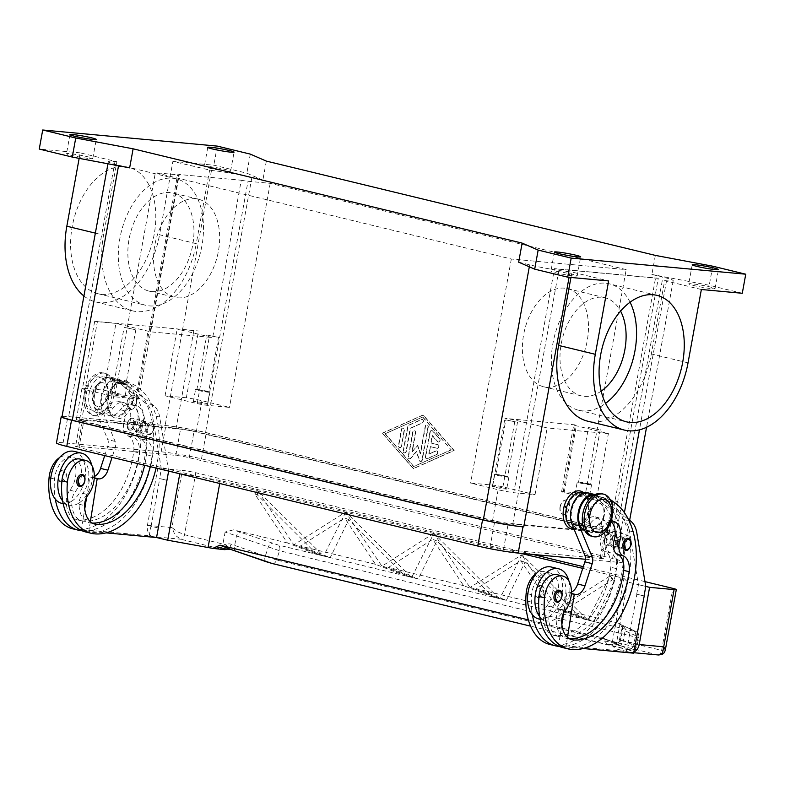 <?xml version="1.0" encoding="UTF-8"?>
<svg xmlns="http://www.w3.org/2000/svg" width="785" height="785" viewBox="0 0 785 785"><rect width="100%" height="100%" fill="white"/><g stroke="black" fill="none" stroke-linecap="round" stroke-linejoin="round"><path stroke-width="0.59" stroke-dasharray="3.92 2.94" d="M617.461 542.621A6.074 3.817 -76.4 0 1 622.721 537.077A6.074 3.817 -76.4 0 1 625.125 543.328A6.074 3.817 -76.4 0 1 619.865 548.872A6.074 3.817 -76.4 0 1 617.461 542.621M617.785 541.552A6.074 3.817 103.6 0 0 615.381 535.291A6.074 3.817 103.6 0 0 610.122 540.845A6.074 3.817 103.6 0 0 612.526 547.096A6.074 3.817 103.6 0 0 617.785 541.552M617.02 541.483A4.857 3.052 -76.4 0 1 612.81 545.918A4.857 3.052 -76.4 0 1 610.887 540.914A4.857 3.052 -76.4 0 1 615.097 536.479A4.857 3.052 -76.4 0 1 617.02 541.483M618.227 542.69A4.857 3.052 103.6 0 0 620.15 547.694A4.857 3.052 103.6 0 0 624.36 543.259A4.857 3.052 103.6 0 0 622.436 538.255A4.857 3.052 103.6 0 0 618.227 542.69M83.779 421.319A9.714 0.697 -169.7 0 1 80.345 420.142A9.714 0.697 -169.7 0 1 82.562 420.103L180.56 429.14A9.714 0.697 -169.7 0 1 194.023 431.485L605.058 531.121A9.714 0.697 -169.7 0 1 608.493 532.289A9.714 0.697 -169.7 0 1 606.275 532.338L508.278 523.291A9.714 0.697 -169.7 0 1 494.805 520.946L83.779 421.319L79.01 447.538L490.046 547.165A9.714 0.697 10.3 0 0 503.509 549.51L601.506 558.557A9.714 0.697 10.3 0 0 603.724 558.508A9.714 0.697 10.3 0 0 600.289 557.34L189.263 457.704A9.714 0.697 10.3 0 0 175.791 455.359L77.793 446.322A9.714 0.697 10.3 0 0 75.576 446.361A9.714 0.697 10.3 0 0 79.01 447.538M62.064 416.335A29.143 2.08 -169.7 0 1 67.883 416.541L165.88 425.588A29.143 2.08 -169.7 0 1 206.278 432.623L617.304 532.25A29.143 2.08 -169.7 0 1 627.607 535.762A29.143 2.08 -169.7 0 1 620.955 535.89L620.189 535.821A29.143 2.08 10.3 0 0 626.842 535.694A29.143 2.08 10.3 0 0 616.539 532.181L205.513 432.545A29.143 2.08 10.3 0 0 165.115 425.519L68.648 416.609A29.143 2.08 10.3 0 0 61.986 416.737M585.394 559.273L616.186 562.109A29.143 2.08 10.3 0 0 622.848 561.991A29.143 2.08 10.3 0 0 612.545 558.469L201.51 458.842A29.143 2.08 10.3 0 0 161.111 451.807L63.114 442.76A29.143 2.08 10.3 0 0 56.461 442.887M133.028 425.195A6.074 3.817 103.6 0 0 135.432 431.456A6.074 3.817 103.6 0 0 140.692 425.902A6.074 3.817 103.6 0 0 138.288 419.651A6.074 3.817 103.6 0 0 133.028 425.195M148.031 427.688A6.074 3.817 -76.4 0 1 142.772 433.232A6.074 3.817 -76.4 0 1 140.368 426.981A6.074 3.817 -76.4 0 1 145.627 421.427A6.074 3.817 -76.4 0 1 148.031 427.688M141.143 427.05A4.857 3.052 -76.4 0 1 145.343 422.605A4.857 3.052 -76.4 0 1 147.266 427.609A4.857 3.052 -76.4 0 1 143.056 432.054A4.857 3.052 -76.4 0 1 141.143 427.05M139.926 425.833A4.857 3.052 103.6 0 0 138.003 420.829A4.857 3.052 103.6 0 0 133.803 425.264A4.857 3.052 103.6 0 0 135.717 430.268A4.857 3.052 103.6 0 0 139.926 425.833M89.735 158.541A13.355 0.952 10.3 0 0 92.787 158.492A13.355 0.952 10.3 0 0 84.201 156.009A13.355 0.952 10.3 0 0 69.551 153.654A13.355 0.952 10.3 0 0 66.499 153.713A13.355 0.952 10.3 0 0 75.085 156.186A13.355 0.952 10.3 0 0 89.735 158.541M227.552 171.258A13.355 0.952 10.3 0 0 230.604 171.208A13.355 0.952 10.3 0 0 222.018 168.726A13.355 0.952 10.3 0 0 207.368 166.371A13.355 0.952 10.3 0 0 204.316 166.43A13.355 0.952 10.3 0 0 212.902 168.903A13.355 0.952 10.3 0 0 227.552 171.258M711.985 288.684A13.355 0.952 10.3 0 0 715.037 288.625A13.355 0.952 10.3 0 0 706.451 286.152A13.355 0.952 10.3 0 0 691.801 283.797A13.355 0.952 10.3 0 0 688.749 283.846A13.355 0.952 10.3 0 0 697.335 286.329A13.355 0.952 10.3 0 0 711.985 288.684M574.169 275.967A13.355 0.952 10.3 0 0 577.22 275.908A13.355 0.952 10.3 0 0 568.634 273.435A13.355 0.952 10.3 0 0 553.984 271.08A13.355 0.952 10.3 0 0 550.933 271.129A13.355 0.952 10.3 0 0 559.519 273.612A13.355 0.952 10.3 0 0 574.169 275.967M516.187 422.026L505.795 419.867L516.187 422.026M497.19 474.66L507.591 476.819L497.19 474.66M496.198 474.425A7.291 0.52 -169.7 0 1 504.196 475.71A7.291 0.52 -169.7 0 1 508.876 477.054A7.291 0.52 -169.7 0 1 507.208 477.094A7.291 0.52 -169.7 0 1 499.221 475.798A7.291 0.52 -169.7 0 1 494.54 474.454A7.291 0.52 -169.7 0 1 496.198 474.425M505.049 489.006A7.291 0.52 10.3 0 0 506.708 488.976A7.291 0.52 10.3 0 0 502.027 487.622A7.291 0.52 10.3 0 0 494.04 486.337A7.291 0.52 10.3 0 0 492.372 486.366A7.291 0.52 10.3 0 0 497.052 487.721A7.291 0.52 10.3 0 0 505.049 489.006M217.2 337.138L206.808 334.979L217.2 337.138M198.203 389.772L208.604 391.941L198.203 389.772M197.212 389.537A7.291 0.52 -169.7 0 1 205.209 390.822A7.291 0.52 -169.7 0 1 209.889 392.176A7.291 0.52 -169.7 0 1 208.221 392.206A7.291 0.52 -169.7 0 1 200.234 390.92A7.291 0.52 -169.7 0 1 195.553 389.566A7.291 0.52 -169.7 0 1 197.212 389.537M206.062 404.118A7.291 0.52 10.3 0 0 207.721 404.089A7.291 0.52 10.3 0 0 203.04 402.744A7.291 0.52 10.3 0 0 195.053 401.449A7.291 0.52 10.3 0 0 193.385 401.488A7.291 0.52 10.3 0 0 198.065 402.833A7.291 0.52 10.3 0 0 206.062 404.118M134.51 329.514L124.118 327.345L134.51 329.514M115.523 382.148L125.914 384.307L115.523 382.148M114.531 381.902A7.291 0.52 -169.7 0 1 122.519 383.188A7.291 0.52 -169.7 0 1 127.199 384.542A7.291 0.52 -169.7 0 1 125.541 384.572A7.291 0.52 -169.7 0 1 117.544 383.286A7.291 0.52 -169.7 0 1 112.863 381.932A7.291 0.52 -169.7 0 1 114.531 381.902M123.373 396.494A7.291 0.52 10.3 0 0 125.041 396.464A7.291 0.52 10.3 0 0 120.35 395.11A7.291 0.52 10.3 0 0 112.363 393.825A7.291 0.52 10.3 0 0 110.695 393.854A7.291 0.52 10.3 0 0 115.385 395.208A7.291 0.52 10.3 0 0 123.373 396.494M598.877 429.66L588.475 427.491L598.877 429.66M579.88 482.294L590.271 484.453L579.88 482.294M578.888 482.049A7.291 0.52 -169.7 0 1 586.886 483.334A7.291 0.52 -169.7 0 1 591.566 484.688A7.291 0.52 -169.7 0 1 589.898 484.718A7.291 0.52 -169.7 0 1 581.911 483.432A7.291 0.52 -169.7 0 1 577.23 482.078A7.291 0.52 -169.7 0 1 578.888 482.049M587.73 496.64A7.291 0.52 10.3 0 0 589.398 496.611A7.291 0.52 10.3 0 0 584.717 495.257A7.291 0.52 10.3 0 0 576.72 493.971A7.291 0.52 10.3 0 0 575.062 494A7.291 0.52 10.3 0 0 579.742 495.355A7.291 0.52 10.3 0 0 587.73 496.64M630.07 302.225A65.047 40.918 103.6 0 0 609.288 283.807A65.047 40.918 103.6 0 0 605.559 283.189A65.047 40.918 103.6 0 0 553.533 340.307A65.047 40.918 103.6 0 0 578.633 410.241A65.047 40.918 103.6 0 0 582.362 410.859A65.047 40.918 103.6 0 0 605.559 403.382M601.182 391.146A50.475 31.753 -76.4 0 1 584.04 396.327A50.475 31.753 -76.4 0 1 581.155 395.856A50.475 31.753 -76.4 0 1 561.667 341.583A50.475 31.753 -76.4 0 1 602.046 297.27A50.475 31.753 -76.4 0 1 604.931 297.75A50.475 31.753 -76.4 0 1 620.592 311.105M546.429 387.211A50.475 31.753 103.6 0 0 586.797 342.898A50.475 31.753 103.6 0 0 567.319 288.625A50.475 31.753 103.6 0 0 564.425 288.154A50.475 31.753 103.6 0 0 524.056 332.467A50.475 31.753 103.6 0 0 543.534 386.73A50.475 31.753 103.6 0 0 546.429 387.211M149.307 305.885A65.047 40.918 103.6 0 0 201.333 248.767A65.047 40.918 103.6 0 0 176.232 178.833A65.047 40.918 103.6 0 0 172.504 178.215A65.047 40.918 103.6 0 0 120.478 235.333A65.047 40.918 103.6 0 0 145.588 305.267A65.047 40.918 103.6 0 0 149.307 305.885M101.599 294.326A65.047 40.918 103.6 0 0 153.624 237.207A65.047 40.918 103.6 0 0 128.524 167.274A65.047 40.918 103.6 0 0 124.795 166.655A65.047 40.918 103.6 0 0 72.769 223.764A65.047 40.918 103.6 0 0 97.88 293.698A65.047 40.918 103.6 0 0 101.599 294.326M177.596 297.809A50.475 31.753 103.6 0 0 217.965 253.496A50.475 31.753 103.6 0 0 198.487 199.223A50.475 31.753 103.6 0 0 195.602 198.752A50.475 31.753 103.6 0 0 155.224 243.065A50.475 31.753 103.6 0 0 174.712 297.329A50.475 31.753 103.6 0 0 177.596 297.809M151.907 291.588A50.475 31.753 103.6 0 0 192.276 247.265A50.475 31.753 103.6 0 0 172.798 193.002A50.475 31.753 103.6 0 0 169.913 192.521A50.475 31.753 103.6 0 0 129.535 236.834A50.475 31.753 103.6 0 0 149.013 291.107A50.475 31.753 103.6 0 0 151.907 291.588M583.873 492.852A19.429 12.226 -76.4 0 1 588.151 501.154A19.429 12.226 -76.4 0 1 588.102 511.045A19.429 12.226 -76.4 0 1 582.774 523.34A19.429 12.226 -76.4 0 1 573.982 528.972M588.407 511.349A17.005 10.696 -76.4 0 1 583.746 522.113A17.005 10.696 -76.4 0 1 571.078 525.626A17.005 10.696 -76.4 0 1 566.966 509.377A17.005 10.696 -76.4 0 1 577.77 494.01A17.005 10.696 -76.4 0 1 588.456 502.694A17.005 10.696 -76.4 0 1 588.407 511.349M133.028 400.742A19.429 12.226 103.6 0 0 128.338 382.167A19.429 12.226 103.6 0 0 113.854 386.191A19.429 12.226 103.6 0 0 108.526 398.486A19.429 12.226 103.6 0 0 108.477 408.377A19.429 12.226 103.6 0 0 120.684 418.297A19.429 12.226 103.6 0 0 133.028 400.742M129.662 400.154A17.005 10.696 103.6 0 0 125.561 383.894A17.005 10.696 103.6 0 0 112.883 387.417A17.005 10.696 103.6 0 0 108.222 398.181A17.005 10.696 103.6 0 0 108.183 406.836A17.005 10.696 103.6 0 0 118.859 415.52A17.005 10.696 103.6 0 0 129.662 400.154M591.439 536.184A21.862 13.747 103.6 0 0 610.367 516.216A21.862 13.747 103.6 0 0 601.742 493.696M560.068 506.786A7.291 4.582 103.6 0 0 562.943 514.283A7.291 4.582 103.6 0 0 569.253 507.63A7.291 4.582 103.6 0 0 566.378 500.123A7.291 4.582 103.6 0 0 560.068 506.786M560.245 506.825A7.291 4.582 103.6 0 0 563.13 514.332A7.291 4.582 103.6 0 0 569.439 507.669A7.291 4.582 103.6 0 0 566.554 500.173A7.291 4.582 103.6 0 0 560.245 506.825M565.573 507.287A1.462 0.913 103.6 0 0 564.915 505.776A1.462 0.913 103.6 0 0 563.738 507.12A1.462 0.913 103.6 0 0 564.395 508.631A1.462 0.913 103.6 0 0 565.573 507.287M564.179 507.188A1.05 0.657 -76.4 0 1 565.504 507.306A1.05 0.657 -76.4 0 1 564.179 507.188M588.377 514.106A12.148 7.644 103.6 0 0 593.175 526.617A12.148 7.644 103.6 0 0 603.694 515.519A12.148 7.644 103.6 0 0 598.896 503.008A12.148 7.644 103.6 0 0 588.377 514.106M604.244 515.647A12.148 7.644 -76.4 0 1 593.725 526.745A12.148 7.644 -76.4 0 1 588.927 514.234A12.148 7.644 -76.4 0 1 599.446 503.146A12.148 7.644 -76.4 0 1 604.244 515.647M568.958 581.135A26.719 16.809 -76.4 0 1 569.243 596.335A26.719 16.809 -76.4 0 1 556.261 618.56A12.148 7.644 -76.4 0 1 559.813 608.983A20.645 12.992 103.6 0 0 565.808 593.097A20.645 12.992 103.6 0 0 557.262 574.718M610.475 500.163A77.725 48.896 103.6 0 0 603.734 497.67A77.725 48.896 103.6 0 0 599.289 496.934A18.212 11.461 103.6 0 0 589.044 502.881A18.212 11.461 103.6 0 0 584.197 520.877A18.212 11.461 103.6 0 0 591.743 532.515A18.212 11.461 103.6 0 0 603.027 526.735A17.005 10.696 -76.4 0 1 611.054 521.211M595.108 494.589L595.04 494.579A19.429 12.226 -76.4 0 1 595.108 494.589A19.429 12.226 -76.4 0 1 598.141 496.061L598.621 496.434A77.725 48.896 103.6 0 0 598.229 496.336A77.725 48.896 103.6 0 0 593.784 495.6A18.212 11.461 103.6 0 0 593.303 495.57M561.874 624.448L559.911 636.772A24.286 15.278 -76.4 0 1 559.057 636.606A24.286 15.278 -76.4 0 1 548.872 618.119A12.148 7.644 -76.4 0 1 548.921 616.784A12.148 7.644 -76.4 0 1 552.473 607.207A20.645 12.992 103.6 0 0 558.469 591.311A20.645 12.992 103.6 0 0 549.922 572.942A20.645 12.992 103.6 0 0 531.651 594.696A57.452 36.139 103.6 0 0 532.377 614.773M573.393 528.069A18.212 11.461 103.6 0 0 584.678 522.29A17.005 10.696 -76.4 0 1 595.207 516.903A17.005 10.696 -76.4 0 1 601.261 537.176A12.148 7.644 103.6 0 0 604.872 551.433A17.005 10.696 -76.4 0 1 610.799 567.251A68.01 42.782 -76.4 0 1 554.946 635.507A24.286 15.278 -76.4 0 1 553.553 635.271A24.286 15.278 -76.4 0 1 543.367 616.784A12.148 7.644 -76.4 0 1 546.968 605.873A20.645 12.992 103.6 0 0 552.964 589.977A20.645 12.992 103.6 0 0 544.417 571.608A20.645 12.992 103.6 0 0 536.587 573.285M559.175 646.408A77.725 48.896 103.6 0 0 567.565 645.976A77.725 48.896 103.6 0 0 617.226 591.605A77.725 48.896 103.6 0 0 612.624 511.084A77.725 48.896 103.6 0 0 591.282 494.658A77.725 48.896 103.6 0 0 590.889 494.56A77.725 48.896 103.6 0 0 586.444 493.824A18.212 11.461 103.6 0 0 576.2 499.77A18.212 11.461 103.6 0 0 571.352 517.757A18.212 11.461 103.6 0 0 578.898 529.404A18.212 11.461 103.6 0 0 590.183 523.624A17.005 10.696 -76.4 0 1 600.711 518.237A17.005 10.696 -76.4 0 1 606.766 538.51A12.148 7.644 103.6 0 0 610.377 552.768A17.005 10.696 -76.4 0 1 616.303 568.585A68.01 42.782 -76.4 0 1 560.451 636.841A24.286 15.278 -76.4 0 1 559.911 636.772L558.577 645.152L565.916 646.928L574.905 647.753A77.725 48.896 103.6 0 0 624.566 593.381A77.725 48.896 103.6 0 0 619.964 512.87L628.432 519.385M551.355 567.035A26.719 16.809 103.6 0 1 561.903 594.559A26.719 16.809 103.6 0 1 548.921 616.784A26.719 16.809 -76.4 0 1 538.765 618.972M539.727 616.559A26.719 16.809 103.6 0 0 546.105 620.749A26.719 16.809 103.6 0 0 556.261 618.56A12.148 7.644 -76.4 0 0 556.212 619.895A24.286 15.278 -76.4 0 0 566.397 638.382L571.902 639.716M535.733 591.321A6.074 3.817 103.6 0 0 538.127 597.571A6.074 3.817 103.6 0 0 538.471 597.63A6.074 3.817 103.6 0 0 543.328 592.302A6.074 3.817 103.6 0 0 540.983 585.767A6.074 3.817 103.6 0 0 540.639 585.708A6.074 3.817 103.6 0 0 535.733 591.321M604.617 539.511A6.074 3.817 103.6 0 0 607.021 545.761A6.074 3.817 103.6 0 0 607.364 545.82A6.074 3.817 103.6 0 0 612.221 540.492A6.074 3.817 103.6 0 0 609.876 533.957A6.074 3.817 103.6 0 0 609.533 533.898A6.074 3.817 103.6 0 0 604.617 539.511M111.99 395.414A21.862 13.747 103.6 0 0 103.365 372.895A21.862 13.747 103.6 0 0 84.427 392.873A21.862 13.747 103.6 0 0 93.052 415.383A21.862 13.747 103.6 0 0 111.99 395.414M106.731 394.6A17.005 10.696 103.6 0 0 99.038 376.918A17.005 10.696 103.6 0 0 85.29 392.618A17.005 10.696 103.6 0 0 92.973 410.29A17.005 10.696 103.6 0 0 106.731 394.6M113.825 395.856A21.862 13.747 103.6 0 0 105.2 373.346A21.862 13.747 103.6 0 0 86.262 393.314A21.862 13.747 103.6 0 0 94.887 415.824A21.862 13.747 103.6 0 0 113.825 395.856M136.57 402.744A7.291 4.582 103.6 0 0 133.695 395.248A7.291 4.582 103.6 0 0 127.376 401.9A7.291 4.582 103.6 0 0 130.251 409.407A7.291 4.582 103.6 0 0 136.57 402.744M127.199 401.851A7.291 4.582 -76.4 0 1 133.509 395.198A7.291 4.582 -76.4 0 1 136.384 402.705A7.291 4.582 -76.4 0 1 130.075 409.358A7.291 4.582 -76.4 0 1 127.199 401.851M131.056 402.244A1.462 0.913 103.6 0 0 131.713 403.755A1.462 0.913 103.6 0 0 132.891 402.411A1.462 0.913 103.6 0 0 132.233 400.89A1.462 0.913 103.6 0 0 131.056 402.244M131.124 402.214A1.05 0.657 103.6 0 0 132.449 402.342A1.05 0.657 103.6 0 0 131.124 402.214M92.934 394.011A12.148 7.644 -76.4 0 1 103.453 382.913A12.148 7.644 -76.4 0 1 108.251 395.424A12.148 7.644 -76.4 0 1 97.732 406.522A12.148 7.644 -76.4 0 1 92.934 394.011M107.702 395.287A12.148 7.644 103.6 0 0 102.904 382.786A12.148 7.644 103.6 0 0 92.385 393.874A12.148 7.644 103.6 0 0 97.183 406.385A12.148 7.644 103.6 0 0 107.702 395.287M72.828 528.845A57.452 36.139 103.6 0 0 76.116 529.394A77.725 48.896 103.6 0 0 138.288 461.148A77.725 48.896 103.6 0 0 108.291 377.585A77.725 48.896 103.6 0 0 103.846 376.839A18.212 11.461 103.6 0 0 93.611 382.795A18.212 11.461 103.6 0 0 88.754 400.782A18.212 11.461 103.6 0 0 96.3 412.419A18.212 11.461 103.6 0 0 107.584 406.65A17.005 10.696 -76.4 0 1 118.113 401.253A17.005 10.696 -76.4 0 1 124.167 421.535A12.148 7.644 103.6 0 0 127.778 435.783A17.005 10.696 -76.4 0 1 133.705 451.601A68.01 42.782 -76.4 0 1 77.852 519.856A24.286 15.278 -76.4 0 1 76.459 519.631A24.286 15.278 -76.4 0 1 66.274 501.134A12.148 7.644 -76.4 0 1 69.875 490.223A20.645 12.992 103.6 0 0 75.87 474.336A20.645 12.992 103.6 0 0 67.324 455.957A20.645 12.992 103.6 0 0 59.493 457.645M74.271 451.395A26.719 16.809 -76.4 0 1 84.809 478.919A26.719 16.809 -76.4 0 1 71.828 501.144A12.148 7.644 -76.4 0 1 75.38 491.557A20.645 12.992 103.6 0 0 81.375 475.671A20.645 12.992 103.6 0 0 72.828 457.292A20.645 12.992 103.6 0 0 54.567 479.056A57.452 36.139 103.6 0 0 55.293 499.132M104.719 455.604L107.771 446.223A7.291 4.582 103.6 0 0 107.771 439.629L94.877 408.475A19.429 12.226 -76.4 0 1 96.555 386.779A19.429 12.226 -76.4 0 1 110.675 377.173A19.429 12.226 -76.4 0 1 113.707 378.645L114.188 379.008A77.725 48.896 103.6 0 0 113.796 378.92A77.725 48.896 103.6 0 0 109.35 378.174A18.212 11.461 103.6 0 0 99.116 384.13A18.212 11.461 103.6 0 0 94.259 402.116A18.212 11.461 103.6 0 0 101.805 413.754A18.212 11.461 103.6 0 0 113.089 407.984A17.005 10.696 -76.4 0 1 123.618 402.587A17.005 10.696 -76.4 0 1 129.672 422.87A12.148 7.644 103.6 0 0 133.283 437.117A17.005 10.696 -76.4 0 1 139.21 452.935A68.01 42.782 -76.4 0 1 83.357 521.191A24.286 15.278 -76.4 0 1 82.817 521.132L84.78 508.808M62.633 500.909A26.719 16.809 103.6 0 0 69.011 505.108A26.719 16.809 103.6 0 0 79.167 502.92A12.148 7.644 -76.4 0 1 82.719 493.343A20.645 12.992 103.6 0 0 88.715 477.447A20.645 12.992 103.6 0 0 80.168 459.078M168.628 471.098L159.698 417.051A24.286 15.278 103.6 0 0 153.713 405.57L121.528 380.794A77.725 48.896 103.6 0 0 121.135 380.696A77.725 48.896 103.6 0 0 116.69 379.96A18.212 11.461 103.6 0 0 106.456 385.906A18.212 11.461 103.6 0 0 101.599 403.892A18.212 11.461 103.6 0 0 109.144 415.54A18.212 11.461 103.6 0 0 120.429 409.76A17.005 10.696 -76.4 0 1 130.958 404.363A17.005 10.696 -76.4 0 1 137.012 424.646A12.148 7.644 103.6 0 0 140.623 438.903A17.005 10.696 -76.4 0 1 146.55 454.721A68.01 42.782 -76.4 0 1 144.646 465.279M156.097 468.056A77.725 48.896 103.6 0 0 126.64 382.03A77.725 48.896 103.6 0 0 122.195 381.284A18.212 11.461 103.6 0 0 111.961 387.24A18.212 11.461 103.6 0 0 107.103 405.227A18.212 11.461 103.6 0 0 114.649 416.874A18.212 11.461 103.6 0 0 125.934 411.095A17.005 10.696 -76.4 0 1 136.462 405.698A17.005 10.696 -76.4 0 1 142.517 425.98A12.148 7.644 103.6 0 0 146.128 440.238A17.005 10.696 -76.4 0 1 152.054 456.056A68.01 42.782 -76.4 0 1 150.151 466.614M92.287 523.075A68.01 42.782 -76.4 0 1 90.697 522.977A24.286 15.278 -76.4 0 1 90.157 522.908A24.286 15.278 -76.4 0 1 89.304 522.741A24.286 15.278 -76.4 0 1 79.118 504.245A12.148 7.644 -76.4 0 1 79.167 502.92A26.719 16.809 103.6 0 0 92.149 480.695A26.719 16.809 103.6 0 0 91.865 465.485M82.248 474.572A6.074 3.817 -76.4 0 1 84.584 481.097A6.074 3.817 -76.4 0 1 79.727 486.435M61.377 481.99A6.074 3.817 103.6 0 0 66.234 476.652A6.074 3.817 103.6 0 0 63.899 470.127A6.074 3.817 103.6 0 0 63.546 470.068A6.074 3.817 103.6 0 0 58.639 475.671A6.074 3.817 103.6 0 0 61.034 481.931A6.074 3.817 103.6 0 0 61.377 481.99M150.789 422.703A6.074 3.817 -76.4 0 1 151.132 422.762A6.074 3.817 -76.4 0 1 153.477 429.287A6.074 3.817 -76.4 0 1 148.62 434.625A6.074 3.817 -76.4 0 1 148.277 434.566A6.074 3.817 -76.4 0 1 145.873 428.316A6.074 3.817 -76.4 0 1 150.789 422.703M130.271 430.18A6.074 3.817 103.6 0 0 135.128 424.842A6.074 3.817 103.6 0 0 132.783 418.317A6.074 3.817 103.6 0 0 132.439 418.258A6.074 3.817 103.6 0 0 127.523 423.861A6.074 3.817 103.6 0 0 129.927 430.121A6.074 3.817 103.6 0 0 130.271 430.18M272.729 563.63A4.857 3.052 103.6 0 0 274.671 562.933A4.857 3.052 103.6 0 0 276.487 559.97L632.965 646.379L635.399 636.998L279.597 550.756L225.118 532.024L233.43 529.865L278.116 545.006L633.917 631.248L635.33 631.287L619.551 624.046A4.857 4.416 114.7 0 1 622.505 629.619L638.284 636.87L638.725 637.498L635.399 636.998A4.857 3.052 103.6 0 0 635.536 633.397A4.857 3.052 103.6 0 0 633.917 631.248M226.796 549.137A4.857 1.374 64.6 0 0 226.119 544.731L228.945 543.75L230.918 544.133L276.487 559.97L279.597 550.756A4.857 3.052 103.6 0 0 279.735 547.155A4.857 3.052 103.6 0 0 278.116 545.006M619.551 624.046L618.541 623.212C620.866 623.869 623.153 625.822 625.4 629.05L623.212 641.051L661.627 650.363L665.366 649.833M625.4 629.05L621.798 628.814L622.505 629.619L620.749 639.304L620.042 638.46A4.857 4.847 -147.2 0 1 613.88 642.248L615.028 643.013A4.857 4.416 114.7 0 0 620.749 639.304L635.86 646.241L638.284 636.87A4.857 4.416 -65.3 0 0 635.958 631.513C637.793 631.758 638.813 633.721 639.019 637.4L636.596 646.771C634.525 650.382 631.974 651.452 628.942 649.99A4.857 3.052 -76.4 0 0 631.15 649.342A4.857 3.052 -76.4 0 0 632.965 646.379L636.292 646.869L635.86 646.241A4.857 4.416 114.7 0 1 630.129 649.951L530.591 626.136L628.952 649.99A4.857 3.052 -76.4 0 1 628.942 649.99A4.857 3.052 -76.4 0 1 628.716 649.921M235.598 551.001A4.857 2.855 109.3 0 1 234.411 549.294A4.857 2.855 109.3 0 1 234.646 545.712L236.413 536.027A4.857 2.855 109.3 0 1 238.218 533.064A4.857 2.855 109.3 0 1 240.544 532.171M620.042 638.46L620.925 640.432A4.857 3.258 -21.9 0 1 613.791 643.082A4.857 3.258 -21.9 0 1 613.556 642.984L613.88 642.248L613.556 642.984L613.88 642.248L601.663 637.665L528.364 619.895M219.005 548.509L180.599 539.197L175.026 535.066L171.935 527.608L177.802 531.896L184.534 534.713L222.94 544.025A9.714 0.697 10.3 0 0 226.119 544.731A4.857 1.433 -78.4 0 1 223.774 549.569A14.572 1.04 -169.7 0 1 219.005 548.509A4.857 3.052 103.6 0 0 221.429 547.312A4.857 3.052 103.6 0 0 222.94 544.025L225.118 532.024M153.036 536.655A9.714 7.516 95.3 0 1 148.355 532.603A9.714 7.516 95.3 0 1 147.433 525.342L171.935 527.608L182.326 470.401A9.714 0.697 -169.7 0 1 188.812 471.314A9.714 0.697 -169.7 0 1 195.789 472.737L184.534 534.713A4.857 3.052 103.6 0 1 183.023 538A4.857 3.052 103.6 0 1 180.599 539.197L153.036 536.655L156.558 537.509L149.219 535.753L90.471 530.336A77.725 48.896 103.6 0 0 140.132 475.955A77.725 48.896 103.6 0 0 135.53 395.444L146.373 403.784A24.286 15.278 -76.4 0 1 152.359 415.275L161.347 469.008L159.61 478.546L166.96 480.302L159.61 478.546M582.745 568.379L623.938 578.359L611.809 645.103L607.158 643.975L615.842 644.603A4.857 4.239 107.6 0 0 620.925 640.432A9.714 0.697 10.3 0 0 623.212 641.051A4.857 3.052 -76.4 0 1 621.71 644.338A4.857 3.052 -76.4 0 1 619.286 645.535A14.572 1.04 -169.7 0 1 615.842 644.603A4.857 4.053 94.1 0 1 613.556 642.984L604.391 640.815L601.663 637.665L613.674 642.15C616.343 642.709 618.256 642.032 619.414 640.118L619.414 640.118M224.118 549.628A4.857 3.434 96.2 0 1 223.774 549.569L212.764 548.372M425.47 456.527L429.964 431.779A1.825 1.413 95.3 0 1 432.309 430.729L439.443 438.913A1.825 1.413 95.3 0 1 437.51 441.68L432.152 435.538L430.798 443.025L437.677 444.693A1.825 1.413 95.3 0 1 437.029 448.274L430.141 446.606L428.787 454.093L435.822 450.953A1.825 1.413 95.3 0 1 436.637 454.387L427.256 458.568A1.825 1.413 95.3 0 1 425.47 456.527L425.774 456.546A1.825 1.413 -84.7 0 0 427.56 458.597L436.941 454.417A1.825 1.413 -84.7 0 0 436.126 450.983L429.091 454.123L430.455 446.636L437.333 448.304A1.825 1.413 -84.7 0 0 437.981 444.722L431.102 443.054L432.466 435.567L437.814 441.71A1.825 1.413 -84.7 0 0 439.747 438.943L432.613 430.759A1.825 1.413 -84.7 0 0 430.268 431.809L425.774 456.546M401.213 446.115A1.825 1.413 95.3 0 1 398.456 445.448L401.38 429.366A1.825 1.413 95.3 0 1 404.128 430.033L401.518 446.145L404.442 430.062A1.825 1.413 -84.7 0 0 401.685 429.395L398.76 445.478A1.825 1.413 -84.7 0 0 401.518 446.145M385.052 433.811L422.585 417.061L451.11 449.825L413.587 466.565L385.052 433.811L422.585 417.061M422.889 417.09L451.11 449.825M451.414 449.844L413.587 466.565M413.891 466.594L385.366 433.84M382.305 433.143L422.958 415L453.867 450.492L413.214 468.625L382.305 433.143L413.518 468.655L454.172 450.512L423.262 415.029L382.609 433.173M403.215 450.914L407.631 426.579A1.825 1.413 95.3 0 1 408.602 425.195L421.427 419.475A1.825 1.413 95.3 0 1 422.242 422.909L410.202 428.276L405.963 451.581A1.825 1.413 95.3 0 1 403.215 450.914L403.519 450.943A1.825 1.413 -84.7 0 0 406.267 451.611L410.506 428.306L422.546 422.929A1.825 1.413 -84.7 0 0 421.731 419.504L408.906 425.225A1.825 1.413 -84.7 0 0 407.945 426.608L403.519 450.943M417.434 445.389L420.22 453.799L425.215 426.314A1.825 1.413 95.3 0 1 427.962 426.981L421.967 459.981A1.825 1.413 95.3 0 1 419.288 460.422L416.325 451.483L410.506 458.293A1.825 1.413 95.3 0 1 408.21 456.644L412.665 432.103A1.825 1.413 95.3 0 1 415.412 432.771L411.958 451.797L417.738 445.419L412.262 451.826L415.726 432.8A1.825 1.413 -84.7 0 0 412.969 432.133L408.514 456.674A1.825 1.413 -84.7 0 0 410.81 458.322L416.629 451.512L419.592 460.452A1.825 1.413 -84.7 0 0 422.271 460.01L428.267 427.011A1.825 1.413 -84.7 0 0 425.519 426.343L420.524 453.828L417.738 445.419M266.331 161.102L262.867 180.167L251.857 177.498A29.143 2.08 10.3 0 0 211.469 170.463L172.896 161.396L159.561 234.764L196.26 243.664L209.595 170.296M655.347 255.39L651.884 274.465L662.893 277.134L616.539 532.181M230.211 549.235A4.857 0.903 107.3 0 1 230.918 544.133M658.517 654.984L619.286 645.535M607.158 643.975L604.391 640.815M520.465 553.278L220.242 480.508L219.702 483.481M521.907 554.681L499.819 598.661L506.374 600.319L524.939 562.295L581.096 618.364L587.651 620.013L521.956 554.691L470.362 587.298L500.261 598.837L506.374 600.319L476.485 588.779L520.818 560.706L551.649 607.001L581.538 618.541L587.651 620.022L557.762 608.483L521.701 554.789M587.209 619.846L581.096 618.364M505.933 600.142L499.819 598.661M499.132 598.494L433.879 533.339L411.733 577.309L418.297 578.967L436.862 540.953L493.009 597.012L499.574 598.67L493.009 597.012M417.855 578.79L411.733 577.309M345.753 511.977L323.655 555.957L330.22 557.615L348.785 519.601L404.932 575.66L411.497 577.318L345.802 511.987L294.208 544.594L293.531 544.427L257.686 490.635L257.421 494.962L316.855 554.308L323.42 555.966L257.686 490.635M411.055 577.142L404.932 575.66M329.778 557.448L323.655 555.957M322.969 555.8L316.855 554.308M594.01 621.494L614.567 580.566L610.033 576.043L587.896 620.013L594.451 621.661L587.896 620.013M614.567 580.566L612.506 579.772L609.984 576.033M609.778 576.141L558.439 608.64L588.338 620.179L594.451 621.671L564.562 610.131L612.506 579.772M524.939 562.295L520.818 560.706M257.549 490.762L254.782 493.951L287.408 542.945L317.307 554.485L323.42 555.966L293.531 544.427M436.862 540.953L432.741 539.354L463.562 585.649L493.461 597.189L499.574 598.67L469.685 587.131L433.987 533.535M433.624 533.447L382.285 565.946L412.184 577.485L418.297 578.967L388.408 567.427L432.741 539.354M348.785 519.601L344.664 518.012L375.485 564.297L405.384 575.837L411.497 577.318L381.608 565.779L345.547 512.095M294.208 544.594L324.097 556.133L330.22 557.615L300.321 546.075L344.664 518.012M551.649 607.001L476.485 588.779M644.976 581.616L583.304 566.672M532.721 554.406L195.789 472.737M618.541 623.212L564.562 610.131M558.439 608.64L557.762 608.483M470.362 587.298L469.685 587.131M382.285 565.946L381.608 565.779M287.408 542.945L233.43 529.865M463.562 585.649L388.408 567.427M375.485 564.297L300.321 546.075M257.421 494.962L254.782 493.951M220.242 480.508L179.844 473.473L157.824 468.135L182.326 470.401M623.938 578.359L627.578 581.999L645.77 586.415M633.868 651.992A9.714 7.516 95.3 0 1 630.973 652.443A9.714 7.516 95.3 0 1 630.129 652.306L615.45 648.744L611.809 645.103M627.578 581.999L615.45 648.744M636.861 594.206L644.043 595.972L636.861 594.206L628.196 641.875L635.536 643.661M558.577 645.152L626.312 651.403L628.196 641.875M636.704 594.186L638.44 584.658L629.452 530.915A24.286 15.278 103.6 0 0 623.457 519.434L590.801 494.285A19.429 12.226 103.6 0 0 587.769 492.813M628.039 641.865L635.379 643.641M158.442 528.011L150.946 526.215L149.219 535.753M158.285 528.001L150.946 526.215M90.353 521.672L88.823 531.278L97.811 532.112A77.725 48.896 103.6 0 0 147.472 477.731A77.725 48.896 103.6 0 0 142.87 397.22A77.725 48.896 103.6 0 0 121.528 380.794L121.047 380.421A19.429 12.226 103.6 0 0 118.015 378.949A19.429 12.226 103.6 0 0 103.895 388.555A19.429 12.226 103.6 0 0 102.217 410.251L115.11 441.415A7.291 4.582 -76.4 0 1 115.11 447.999L112.059 457.38M86.615 497.219L89.843 476.956L91.374 477.094A12.148 7.644 103.6 0 0 94.337 476.524M151.103 526.235L159.767 478.556M114.188 379.008L135.53 395.444A77.725 48.896 103.6 0 0 114.188 379.008M168.687 470.794L161.347 469.008M85.673 531.965A57.452 36.139 103.6 0 0 88.96 532.505A77.725 48.896 103.6 0 0 97.811 532.112L105.995 532.868M88.823 531.278L81.483 529.502L82.817 521.132A24.286 15.278 -76.4 0 1 81.964 520.965A24.286 15.278 -76.4 0 1 71.778 502.469A12.148 7.644 -76.4 0 1 71.828 501.144A26.719 16.809 -76.4 0 1 61.672 503.322M82.082 530.768A77.725 48.896 103.6 0 0 90.471 530.336L81.483 529.502M94.278 478.036L89.843 476.956M193.885 330.456L97.418 321.556A14.572 1.04 10.3 0 0 94.661 321.438L115.944 323.4L148.051 331.182A7.291 0.52 -169.7 0 1 150.19 331.79L212.676 337.56A7.291 0.52 -169.7 0 1 209.301 336.834L177.194 329.052L198.477 331.015A14.572 1.04 10.3 0 0 193.885 330.456L176.125 428.188L79.658 419.278A14.572 1.04 10.3 0 0 76.331 419.347A14.572 1.04 10.3 0 0 81.483 421.103L492.509 520.74A14.572 1.04 10.3 0 0 512.713 524.252L609.18 533.152A14.572 1.04 10.3 0 0 612.506 533.093A14.572 1.04 10.3 0 0 607.355 531.337L196.319 431.701A14.572 1.04 10.3 0 0 176.125 428.188M583.088 648.508L574.905 647.753A77.725 48.896 103.6 0 1 566.054 648.155A57.452 36.139 103.6 0 1 562.766 647.605M569.38 638.715A68.01 42.782 -76.4 0 1 567.79 638.617A24.286 15.278 -76.4 0 1 567.251 638.548L567.447 637.322M584.796 530.67A18.212 11.461 103.6 0 0 586.238 531.18A18.212 11.461 103.6 0 0 597.522 525.401A17.005 10.696 -76.4 0 1 608.051 520.013A17.005 10.696 -76.4 0 1 610.956 521.505M619.964 512.87L598.621 496.434A77.725 48.896 103.6 0 1 619.964 512.87M638.44 584.658L645.78 586.434M626.312 651.403L633.652 653.179M566.397 638.382A24.286 15.278 -76.4 0 0 567.251 638.548L565.916 646.928M571.431 592.165A12.148 7.644 -76.4 0 1 568.468 592.744L571.372 593.676M566.937 592.596L563.708 612.869M628.226 538.412A6.074 3.817 -76.4 0 1 630.571 544.937A6.074 3.817 -76.4 0 1 625.714 550.265M559.342 590.222A6.074 3.817 -76.4 0 1 561.677 596.747A6.074 3.817 -76.4 0 1 556.82 602.075M549.922 644.495A57.452 36.139 103.6 0 0 553.209 645.034A77.725 48.896 103.6 0 0 615.381 576.789A77.725 48.896 103.6 0 0 585.384 493.225A77.725 48.896 103.6 0 0 583.755 492.882M658.281 278.224A14.572 1.04 -169.7 0 1 655.524 278.106L559.057 269.206A14.572 1.04 -169.7 0 1 554.475 268.637L658.281 278.224L617.559 502.282L596.286 500.32L608.414 433.575L576.298 425.794A7.291 0.52 -169.7 0 1 573.727 424.911A7.291 0.52 -169.7 0 1 575.385 424.881L504.951 418.385A7.291 0.52 -169.7 0 1 515.048 420.142L547.165 427.923L608.414 433.575M79.157 158.364L80.168 152.839L116.867 161.739L103.532 235.107A73.545 46.266 103.6 0 0 132.557 310.86A73.545 46.266 103.6 0 0 196.26 243.664M83.926 296.014A73.545 46.266 103.6 0 0 95.858 301.96A73.545 46.266 103.6 0 0 159.561 234.764M116.867 161.739L114.993 161.563A29.143 2.08 10.3 0 0 108.34 161.69A29.143 2.08 10.3 0 0 118.643 165.203L129.653 167.872M80.168 152.839L39.25 149.062M262.867 180.167L246.843 173.181L213.814 165.174L172.896 161.396M570.95 277.458L571.941 272.042L608.64 280.942M701.368 289.498L664.669 280.598L651.334 353.966A73.545 46.266 -76.4 0 1 587.641 421.172M518.669 262.17L529.679 264.839A29.143 2.08 10.3 0 0 570.067 271.875L571.941 272.042M664.669 280.598L666.534 280.775A29.143 2.08 10.3 0 0 673.196 280.647A29.143 2.08 10.3 0 0 662.893 277.134M742.286 293.276L709.257 285.269L651.884 274.465M150.19 331.79L178.784 174.476L241.26 180.236L212.676 337.56M186.349 397.76L165.066 395.797L197.172 403.578A7.291 0.52 10.3 0 0 207.279 405.335L229.475 407.386L201.951 400.713A14.572 1.04 10.3 0 0 186.349 397.76L198.477 331.015M241.26 180.236A7.291 0.52 10.3 0 0 247.991 181.276L270.197 183.327L626.185 269.608L511.339 259.011L155.351 172.729L177.557 174.77A7.291 0.52 10.3 0 0 179.225 174.741A7.291 0.52 10.3 0 0 178.784 174.476M165.066 395.797L177.194 329.052M513.753 492.705L535.036 494.668L502.92 486.886A7.291 0.52 10.3 0 0 492.823 485.12L470.617 483.079L498.141 489.752A14.572 1.04 10.3 0 0 513.753 492.705L554.475 268.637M535.036 494.668L547.165 427.923M596.286 500.32L564.17 492.538A7.291 0.52 -169.7 0 1 561.599 491.655A7.291 0.52 -169.7 0 1 563.257 491.626L585.463 493.677L626.185 269.608M270.197 183.327L229.475 407.386M94.661 321.438L82.533 388.183L103.816 390.145L135.923 397.926A7.291 0.52 -169.7 0 1 138.503 398.8A7.291 0.52 -169.7 0 1 136.835 398.839L114.63 396.788L155.351 172.729M82.533 388.183A14.572 1.04 10.3 0 0 81.954 388.359A14.572 1.04 10.3 0 0 87.106 390.116L114.63 396.788M103.816 390.145L115.944 323.4M511.339 259.011L470.617 483.079M617.559 502.282A14.572 1.04 10.3 0 0 618.138 502.106A14.572 1.04 10.3 0 0 612.987 500.349L585.463 493.677M712.721 266.193L709.257 285.269M250.307 154.115L246.843 173.181M217.278 146.108L213.814 165.174M157.824 468.135L147.433 525.342M77.793 446.322L82.562 420.103M175.791 455.359L180.56 429.14M189.263 457.704L194.023 431.485M600.289 557.34L605.058 531.121M601.506 558.557L606.275 532.338M503.509 549.51L508.278 523.291M490.046 547.165L494.805 520.946M63.114 442.76L67.883 416.541M161.111 451.807L165.88 425.588M201.51 458.842L206.278 432.623M612.545 558.469L617.304 532.25M616.186 562.109L620.955 535.89M565.318 610.318L559.813 608.983M599.289 496.934L593.784 495.6M552.473 607.207L546.968 605.873M586.444 493.824L583.206 493.039M539.737 586.483A5.103 3.209 103.6 0 0 535.606 591.193A5.103 3.209 103.6 0 0 537.911 596.502A5.103 3.209 103.6 0 0 542.042 591.792A5.103 3.209 103.6 0 0 539.737 586.483M608.62 534.673A5.103 3.209 103.6 0 0 604.499 539.383A5.103 3.209 103.6 0 0 606.805 544.692A5.103 3.209 103.6 0 0 610.926 539.982A5.103 3.209 103.6 0 0 608.62 534.673M50.77 478.134L54.567 479.056M107.584 406.65L113.089 407.984M120.429 409.76L125.934 411.095M60.818 480.852A5.103 3.209 103.6 0 0 64.949 476.142A5.103 3.209 103.6 0 0 62.643 470.843A5.103 3.209 103.6 0 0 58.512 475.553A5.103 3.209 103.6 0 0 60.818 480.852M149.533 433.85A5.103 3.209 103.6 0 0 153.654 429.14A5.103 3.209 103.6 0 0 151.348 423.841A5.103 3.209 103.6 0 0 147.227 428.541A5.103 3.209 103.6 0 0 149.533 433.85M129.711 429.042A5.103 3.209 103.6 0 0 133.833 424.332A5.103 3.209 103.6 0 0 131.527 419.033A5.103 3.209 103.6 0 0 127.406 423.743A5.103 3.209 103.6 0 0 129.711 429.042M630.129 652.306L657.693 654.847A4.857 3.052 -76.4 0 0 660.116 653.65A4.857 3.052 -76.4 0 0 661.627 650.363L672.882 588.387M266.115 561.677A4.857 2.855 109.3 0 1 264.938 559.97A4.857 2.855 109.3 0 1 265.183 556.388L268.293 547.184A4.857 2.855 109.3 0 1 270.099 544.211A4.857 2.855 109.3 0 1 272.424 543.318M251.857 177.498L205.513 432.545M615.028 643.013L630.129 649.951M635.958 631.513A4.857 4.416 -65.3 0 0 635.33 631.287M121.047 380.421L113.707 378.645M153.713 405.57L146.373 403.784M159.698 417.051L152.359 415.275M94.288 477.8L91.374 477.094M115.11 447.999L107.771 446.223M115.11 441.415L107.771 439.629M102.217 410.251L94.877 408.475M116.69 379.96L122.195 381.284M137.012 424.646L142.517 425.98M140.623 438.903L146.128 440.238M146.55 454.721L152.054 456.056M90.697 522.977L93.474 523.644M79.118 504.245L84.623 505.579M82.719 493.343L88.224 494.678M88.96 532.505L94.465 533.839M103.846 376.839L109.35 378.174M124.167 421.535L129.672 422.87M127.778 435.783L133.283 437.117M133.705 451.601L139.21 452.935M77.852 519.856L83.357 521.191M66.274 501.134L71.778 502.469M69.875 490.223L75.38 491.557M76.116 529.394L81.62 530.729M79.658 419.278L97.418 321.556M623.457 519.434L630.797 521.211M590.801 494.285L598.141 496.061M629.452 530.915L636.792 532.701M568.468 592.744L571.382 593.45M590.183 523.624L584.678 522.29M606.766 538.51L601.261 537.176M610.377 552.768L604.872 551.433M616.303 568.585L610.799 567.251M560.451 636.841L554.946 635.507M548.872 618.119L543.367 616.784M531.651 594.696L527.863 593.774M558.714 646.369L553.209 645.034M603.027 526.735L597.522 525.401M570.567 639.294L567.79 638.617M561.717 621.229L556.212 619.895M571.558 649.489L566.054 648.155M609.18 533.152L655.524 278.106M512.713 524.252L559.057 269.206M95.358 233.125L103.532 235.107M688.033 362.866L651.334 353.966M570.067 271.875L569.086 277.291M666.534 280.775L639.451 429.846M624.399 512.625L620.189 535.821M197.172 403.578L209.301 336.834M207.279 405.335L247.991 181.276M196.319 431.701L201.951 400.713M564.17 492.538L576.298 425.794M563.257 491.626L575.385 424.881M136.835 398.839L177.557 174.77M135.923 397.926L148.051 331.182M492.823 485.12L504.951 418.385M502.92 486.886L515.048 420.142M492.509 520.74L498.141 489.752M607.355 531.337L612.987 500.349M81.483 421.103L87.106 390.116M114.993 161.563L68.648 416.609M118.643 165.203L118.535 165.782M211.469 170.463L165.115 425.519M529.679 264.839L529.316 266.812M622.721 537.077L615.381 535.291M612.81 545.918L620.15 547.694M615.097 536.479L622.436 538.255M612.526 547.096L619.865 548.872M80.345 420.142L75.576 446.361M608.493 532.289L603.724 558.508M622.848 561.991L627.607 535.762M135.432 431.456L142.772 433.232M145.343 422.605L138.003 420.829M135.717 430.268L143.056 432.054M145.627 421.427L138.288 419.651M92.787 158.492L96.251 139.416M230.604 171.208L234.067 152.133M715.037 288.625L718.501 269.559M577.22 275.908L580.684 256.842M517.551 421.996L507.591 476.819M508.876 477.054L506.708 488.976M218.564 337.118L208.604 391.941M209.889 392.176L207.721 404.089M135.874 329.484L125.914 384.307M127.199 384.542L125.041 396.464M600.24 429.63L590.271 484.453M591.566 484.688L589.398 496.611M656.996 295.376L609.288 283.807M604.931 297.75L567.319 288.625M176.232 178.833L128.524 167.274M198.487 199.223L172.798 193.002M583.746 522.113L582.774 523.34M113.854 386.191L112.883 387.417M593.175 526.617L593.725 526.745M540.266 619.336L546.105 620.749M540.983 585.767L540.561 585.698C537.234 583.598 532.014 596.365 538.127 597.571M609.876 533.957L609.445 533.888C606.128 531.788 600.908 544.554 607.021 545.761M105.19 373.336L103.355 372.895M103.453 382.913L102.904 382.786M67.324 455.957L72.828 457.292M96.3 412.419L101.805 413.754M109.144 415.54L114.649 416.874M61.034 481.931C55.97 481.46 58.473 468.949 63.467 470.048L63.899 470.127M148.277 434.566L148.708 434.635C153.693 435.744 156.195 423.233 151.132 422.762M129.927 430.121C124.864 429.65 127.366 417.139 132.351 418.248L132.783 418.317M619.345 640.217L621.798 628.814C621.7 626.244 621.053 624.683 619.846 624.104L635.978 631.523M633.74 652.698L630.973 652.443M110.675 377.173L118.015 378.949M63.183 503.695L69.011 505.108M136.462 405.698L130.958 404.363M94.808 524.076L89.304 522.741M126.64 382.03L121.135 380.696M123.618 402.587L118.113 401.253M76.459 519.631L81.964 520.965M108.291 377.585L113.796 378.92M97.183 406.385L97.732 406.522M93.062 415.383L94.897 415.834M578.898 529.404L573.629 528.119M595.207 516.903L600.711 518.237M553.553 635.271L559.057 636.606M549.922 572.942L544.417 571.608M590.889 494.56L585.384 493.225M591.743 532.515L586.238 531.18M608.051 520.013L613.556 521.348M603.734 497.67L598.229 496.336M598.896 503.008L599.446 503.146M108.183 406.836L108.477 408.377M588.456 502.694L588.151 501.154M149.013 291.107L174.712 297.329M97.88 293.698L145.588 305.267M543.534 386.73L581.155 395.856M578.633 410.241L626.351 421.8M132.577 310.86L95.868 301.96M561.599 491.655L573.727 424.911M575.062 494L577.23 482.078M578.516 482.314L588.475 427.491M110.695 393.854L112.863 381.932M114.159 382.167L124.118 327.345M193.385 401.488L195.553 389.566M196.839 389.802L206.808 334.979M492.372 486.366L494.54 474.454M495.826 474.689L505.795 419.867M138.503 398.8L179.225 174.741M618.138 502.106L612.506 533.093M81.954 388.359L76.331 419.347M108.34 161.69L107.957 163.79M673.196 280.647L646.546 427.266M629.639 520.318L626.842 535.694M554.396 252.063L550.933 271.129M692.213 264.78L688.749 283.846M207.78 147.354L204.316 166.43M69.963 134.637L66.499 153.713"/><path stroke-width="1.18" d="M107.957 163.79L61.986 416.737A29.143 2.08 10.3 0 0 72.289 420.26L483.325 519.886A29.143 2.08 10.3 0 0 523.723 526.921L522.957 526.853A29.143 2.08 -169.7 0 1 482.559 519.817L71.523 420.181A29.143 2.08 -169.7 0 1 61.22 416.668A29.143 2.08 -169.7 0 1 62.064 416.335M61.22 416.668L56.461 442.887A29.143 2.08 10.3 0 0 66.764 446.4L477.79 546.036A29.143 2.08 10.3 0 0 518.188 553.072L585.394 559.273M73.015 134.578A13.355 0.952 -169.7 0 1 87.665 136.943A13.355 0.952 -169.7 0 1 96.251 139.416A13.355 0.952 -169.7 0 1 93.199 139.475A13.355 0.952 -169.7 0 1 78.549 137.12A13.355 0.952 -169.7 0 1 69.963 134.637A13.355 0.952 -169.7 0 1 73.015 134.578M210.831 147.295A13.355 0.952 -169.7 0 1 225.481 149.66A13.355 0.952 -169.7 0 1 234.067 152.133A13.355 0.952 -169.7 0 1 231.016 152.192A13.355 0.952 -169.7 0 1 216.366 149.837A13.355 0.952 -169.7 0 1 207.78 147.354A13.355 0.952 -169.7 0 1 210.831 147.295M695.265 264.722A13.355 0.952 -169.7 0 1 709.915 267.086A13.355 0.952 -169.7 0 1 718.501 269.559A13.355 0.952 -169.7 0 1 715.449 269.618A13.355 0.952 -169.7 0 1 700.799 267.253A13.355 0.952 -169.7 0 1 692.213 264.78A13.355 0.952 -169.7 0 1 695.265 264.722M557.448 252.005A13.355 0.952 -169.7 0 1 572.098 254.369A13.355 0.952 -169.7 0 1 580.684 256.842A13.355 0.952 -169.7 0 1 577.632 256.901A13.355 0.952 -169.7 0 1 562.982 254.536A13.355 0.952 -169.7 0 1 554.396 252.063A13.355 0.952 -169.7 0 1 557.448 252.005M653.267 294.758A65.047 40.918 -76.4 0 1 656.996 295.376A65.047 40.918 -76.4 0 1 682.096 365.31A65.047 40.918 -76.4 0 1 630.07 422.418A65.047 40.918 -76.4 0 1 626.351 421.8A65.047 40.918 -76.4 0 1 601.241 351.866A65.047 40.918 -76.4 0 1 653.267 294.758M605.559 403.382A65.047 40.918 103.6 0 0 630.07 302.225M620.592 311.105A50.475 31.753 -76.4 0 1 601.182 391.146M573.982 528.972A19.429 12.226 -76.4 0 1 563.601 508.788A19.429 12.226 -76.4 0 1 583.873 492.852M584.639 514.116A21.862 13.747 103.6 0 0 593.274 536.636A21.862 13.747 103.6 0 0 612.202 516.658A21.862 13.747 103.6 0 0 603.577 494.148A21.862 13.747 103.6 0 0 584.639 514.116M589.908 514.931A17.005 10.696 103.6 0 0 597.591 532.613A17.005 10.696 103.6 0 0 611.338 516.913A17.005 10.696 103.6 0 0 603.655 499.24A17.005 10.696 103.6 0 0 589.908 514.931M603.577 494.148L601.742 493.696A21.862 13.747 103.6 0 0 582.804 513.675A21.862 13.747 103.6 0 0 591.439 536.184L593.274 536.636M611.054 521.211A17.005 10.696 -76.4 0 1 613.556 521.348A17.005 10.696 -76.4 0 1 619.61 541.63A12.148 7.644 103.6 0 0 623.221 555.878A17.005 10.696 -76.4 0 1 629.148 571.696A68.01 42.782 -76.4 0 1 573.295 639.952A24.286 15.278 -76.4 0 1 571.902 639.716A24.286 15.278 -76.4 0 1 561.717 621.229A12.148 7.644 -76.4 0 1 565.318 610.318A20.645 12.992 103.6 0 0 571.313 594.431A20.645 12.992 103.6 0 0 562.766 576.053A20.645 12.992 103.6 0 0 544.496 597.807A57.452 36.139 103.6 0 0 568.271 648.94A57.452 36.139 103.6 0 0 571.558 649.489A77.725 48.896 103.6 0 0 632.425 586.778A77.725 48.896 103.6 0 0 610.475 500.163M593.303 495.57A18.212 11.461 103.6 0 0 583.54 501.546A18.212 11.461 103.6 0 0 584.796 530.67M583.755 492.882A77.725 48.896 103.6 0 0 580.939 492.489A18.212 11.461 103.6 0 0 570.695 498.436A18.212 11.461 103.6 0 0 565.848 516.422A18.212 11.461 103.6 0 0 573.393 528.069L573.629 528.119M562.766 576.053L557.262 574.718A20.645 12.992 103.6 0 0 538.991 596.472A57.452 36.139 103.6 0 0 539.727 616.559A26.719 16.809 -76.4 0 1 535.556 593.234A26.719 16.809 -76.4 0 1 558.694 568.821L551.355 567.035A26.719 16.809 103.6 0 0 528.217 591.448A26.719 16.809 103.6 0 0 532.377 614.773A57.452 36.139 103.6 0 0 555.427 645.829A57.452 36.139 103.6 0 0 558.714 646.369A77.725 48.896 103.6 0 0 559.175 646.408M540.266 619.336L538.765 618.972A26.719 16.809 -76.4 0 1 532.377 614.773M554.082 595.766A6.074 3.817 -76.4 0 1 558.989 590.163A6.074 3.817 -76.4 0 1 559.342 590.222C565.445 591.429 560.225 604.185 556.908 602.095L556.477 602.016A6.074 3.817 -76.4 0 1 554.082 595.766M622.966 543.956A6.074 3.817 -76.4 0 1 627.882 538.353A6.074 3.817 -76.4 0 1 628.226 538.412C634.339 539.619 629.119 552.385 625.802 550.285L625.37 550.207A6.074 3.817 -76.4 0 1 622.966 543.956M59.493 457.645A20.645 12.992 103.6 0 0 49.062 477.722A57.452 36.139 103.6 0 0 72.828 528.845L78.333 530.179A57.452 36.139 103.6 0 0 81.62 530.729A77.725 48.896 103.6 0 0 82.082 530.768M150.151 466.614A68.01 42.782 -76.4 0 1 96.202 524.311A24.286 15.278 -76.4 0 1 94.808 524.076A24.286 15.278 -76.4 0 1 84.623 505.579A12.148 7.644 -76.4 0 1 88.224 494.678A20.645 12.992 103.6 0 0 94.22 478.781A20.645 12.992 103.6 0 0 85.673 460.412L80.168 459.078A20.645 12.992 103.6 0 0 61.907 480.832A57.452 36.139 103.6 0 0 62.633 500.909A57.452 36.139 103.6 0 0 85.673 531.965L91.178 533.3A57.452 36.139 103.6 0 0 94.465 533.839A77.725 48.896 103.6 0 0 156.097 468.056M85.673 460.412A20.645 12.992 103.6 0 0 67.412 482.167A57.452 36.139 103.6 0 0 91.178 533.3M91.865 465.485A26.719 16.809 103.6 0 0 81.611 453.171A26.719 16.809 103.6 0 0 58.463 477.584A26.719 16.809 103.6 0 0 62.633 500.909M63.183 503.695L61.672 503.322A26.719 16.809 -76.4 0 1 55.293 499.132A26.719 16.809 -76.4 0 1 51.123 475.808A26.719 16.809 -76.4 0 1 74.271 451.395L81.601 453.171M81.895 474.513A6.074 3.817 -76.4 0 1 82.248 474.572C87.302 475.043 84.8 487.554 79.815 486.445L79.383 486.376A6.074 3.817 -76.4 0 1 76.989 480.116A6.074 3.817 -76.4 0 1 81.895 474.513M665.366 649.833L663.708 646.811L662.491 653.228L658.517 654.984L633.74 652.698M645.77 586.415L649.597 587.337L639.206 644.544A9.714 7.516 95.3 0 1 635.83 650.765A9.714 7.516 95.3 0 1 633.868 651.992M644.976 581.616L672.882 588.387A9.714 0.697 -169.7 0 1 676.278 589.476A9.714 0.697 -169.7 0 1 676.317 589.555A9.714 0.697 -169.7 0 1 674.099 589.604L663.708 646.811L639.206 644.544M272.238 563.512A4.857 3.052 103.6 0 0 272.464 563.581A4.857 3.052 103.6 0 0 272.474 563.581L530.601 626.155L272.238 563.512L230.329 549.274L226.06 549.049A4.857 1.374 64.6 0 0 226.188 549.127A4.857 1.374 64.6 0 0 226.728 549.186A4.857 1.374 64.6 0 0 226.796 549.137M226.718 549.176L230.27 549.264A4.857 0.903 107.3 0 0 230.329 549.274L219.986 545.153L216.395 546.762L226.06 549.049A4.857 3.434 96.2 0 1 224.118 549.628L224.118 549.628A4.857 4.857 0 0 0 226.728 549.186M655.347 255.39L266.331 161.102L250.307 154.115L217.278 146.108L42.714 129.996L75.743 138.003L133.116 148.807L522.133 243.105L538.157 250.091L571.186 258.098L745.75 274.2L712.721 266.193L655.347 255.39M266.547 561.824A4.857 2.855 109.3 0 1 266.341 561.766A4.857 2.855 109.3 0 1 266.331 561.766L230.27 549.264A4.857 0.903 107.3 0 1 230.211 549.235M676.317 589.555L665.376 649.764C664.139 654.297 662.354 654.494 658.517 654.984M105.995 532.868L156.558 537.529L167.715 540.217L212.764 548.372L216.395 546.762M224.118 549.628L212.764 548.372M528.364 619.895L219.986 545.153M582.745 568.379L520.465 553.278M219.702 483.481L208.113 547.253M583.304 566.672L532.721 554.406M649.597 587.337L674.099 589.604M583.088 648.508L633.652 653.179L644.2 595.982M156.558 537.529L168.628 471.098M144.646 465.279A68.01 42.782 -76.4 0 1 92.287 523.075M112.059 457.38L107.898 470.176A12.148 7.644 -76.4 0 1 98.714 478.879L97.183 478.732L90.353 521.672M84.78 508.808L86.615 497.219M94.337 476.524A12.148 7.644 103.6 0 0 100.558 468.4L104.719 455.604M97.183 478.732L94.278 478.036M55.293 499.132A57.452 36.139 103.6 0 0 78.333 530.179M628.432 519.385L630.797 521.211A24.286 15.278 -76.4 0 1 636.792 532.701L645.78 586.434L644.043 595.972M610.956 521.505A17.005 10.696 -76.4 0 1 614.106 540.296A12.148 7.644 103.6 0 0 617.716 554.544A17.005 10.696 -76.4 0 1 623.643 570.361A68.01 42.782 -76.4 0 1 569.38 638.715M567.447 637.322L574.277 594.382L575.807 594.52A12.148 7.644 103.6 0 0 584.992 585.816L592.204 563.65A7.291 4.582 103.6 0 0 592.204 557.056L579.31 525.901A19.429 12.226 -76.4 0 1 580.969 504.245A19.429 12.226 -76.4 0 1 595.04 494.579L587.769 492.813A19.429 12.226 103.6 0 0 573.649 502.42A19.429 12.226 103.6 0 0 571.971 524.115L584.864 555.28A7.291 4.582 -76.4 0 1 584.864 561.864L577.652 584.04A12.148 7.644 -76.4 0 1 571.431 592.165M571.372 593.676L574.277 594.382M563.708 612.869L561.874 624.448M539.727 616.559A57.452 36.139 103.6 0 0 562.766 647.605L568.271 648.94M558.694 568.821A26.719 16.809 -76.4 0 1 568.958 581.135M536.587 573.285A20.645 12.992 103.6 0 0 526.146 593.362A57.452 36.139 103.6 0 0 549.922 644.495L555.427 645.829M79.157 158.364L66.833 226.208A73.545 46.266 103.6 0 0 83.926 296.014M42.714 129.996L39.25 149.062L72.279 157.069L129.653 167.872L133.116 148.807M571.186 258.098L567.722 277.164L608.64 280.942L595.305 354.31A73.545 46.266 103.6 0 0 624.34 430.062L587.641 421.172A73.545 46.266 -76.4 0 1 558.606 345.41L570.95 277.458M624.34 430.062A73.545 46.266 103.6 0 0 688.033 362.866L701.368 289.498L742.286 293.276L745.75 274.2M522.133 243.105L518.669 262.17L534.693 269.157L567.722 277.164M75.743 138.003L72.279 157.069M538.157 250.091L534.693 269.157M179.785 473.806L167.715 540.217M66.764 446.4L71.523 420.181M518.188 553.072L522.957 526.853M477.79 546.036L482.559 519.817M583.206 493.039L580.939 492.489M555.427 596.001A5.103 3.209 103.6 0 0 557.733 601.3A5.103 3.209 103.6 0 0 561.854 596.59A5.103 3.209 103.6 0 0 559.548 591.291A5.103 3.209 103.6 0 0 555.427 596.001M624.31 544.191A5.103 3.209 103.6 0 0 626.616 549.49A5.103 3.209 103.6 0 0 630.747 544.78A5.103 3.209 103.6 0 0 628.442 539.481A5.103 3.209 103.6 0 0 624.31 544.191M49.062 477.722L50.77 478.134M61.907 480.832L67.412 482.167M80.639 485.66A5.103 3.209 103.6 0 0 84.76 480.95A5.103 3.209 103.6 0 0 82.454 475.651A5.103 3.209 103.6 0 0 78.333 480.351A5.103 3.209 103.6 0 0 80.639 485.66M98.714 478.879L94.288 477.8M107.898 470.176L100.558 468.4M93.474 523.644L96.202 524.311M571.382 593.45L575.807 594.52M577.652 584.04L584.992 585.816M584.864 561.864L592.204 563.65M584.864 555.28L592.204 557.056M571.971 524.115L579.31 525.901M527.863 593.774L526.146 593.362M619.61 541.63L614.106 540.296M623.221 555.878L617.716 554.544M629.148 571.696L623.643 570.361M573.295 639.952L570.567 639.294M544.496 597.807L538.991 596.472M66.833 226.208L95.358 233.125M595.305 354.31L558.606 345.41M569.086 277.291L523.723 526.921M639.451 429.846L624.399 512.625M118.535 165.782L72.289 420.26M529.316 266.812L483.325 519.886M266.341 561.766L272.464 563.581M646.546 427.266L629.639 520.318"/></g></svg>
